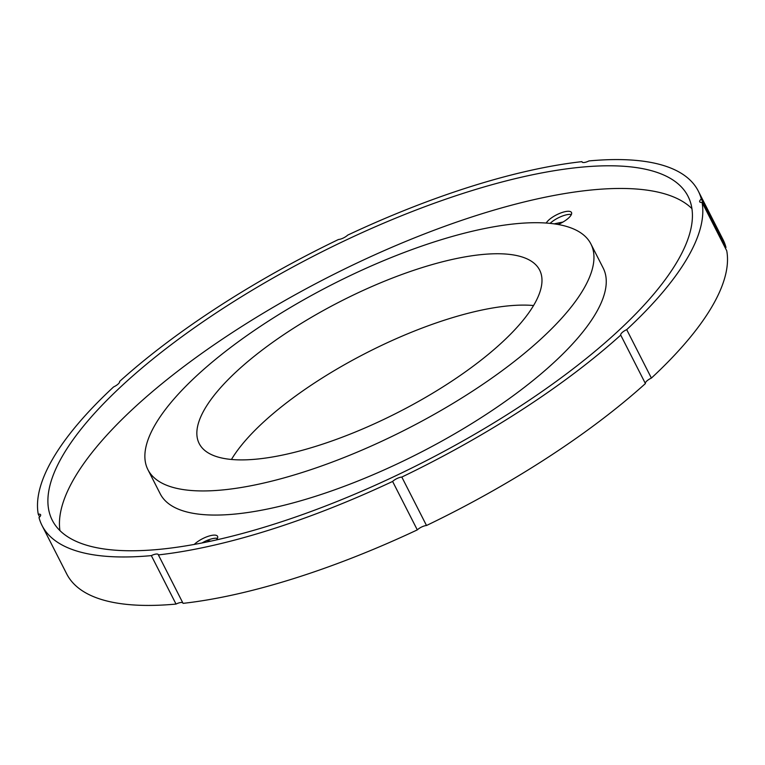 <?xml version="1.0" encoding="UTF-8"?>
<svg xmlns="http://www.w3.org/2000/svg" width="765" height="765" viewBox="0 0 765 765"><rect width="100%" height="100%" fill="white"/><g stroke="black" fill="none" stroke-linecap="round" stroke-linejoin="round"><path stroke-width="1.15" d="M39.646 516.949L38.25 514.204A6.904 2.257 153 0 1 40.602 514.73A6.904 2.257 153 0 1 39.005 517.561A368.281 120.507 153 0 0 42.018 525.469L66.708 573.922A368.281 120.507 153 0 0 176.027 604.073L151.336 555.62A6.904 2.257 153 0 1 158.298 554.606A6.904 2.257 153 0 1 158.384 554.902L183.065 603.356A368.281 120.507 153 0 0 417.298 529.887L392.608 481.443A6.904 2.257 153 0 1 401.816 477.064L426.507 525.507A6.904 2.257 -27 0 0 417.298 529.887M651.398 378.082A6.904 2.257 -27 0 0 645.411 383.561L620.731 335.108A6.904 2.257 153 0 1 626.707 329.639L651.398 378.082A368.281 120.507 153 0 0 726.75 250.796L702.06 202.352A6.904 2.257 153 0 1 699.717 201.817A6.904 2.257 153 0 1 701.314 198.986L725.995 247.439A6.904 2.257 -27 0 0 725.354 248.051M701.314 198.986A368.281 120.507 153 0 0 698.292 191.078A368.281 120.507 153 0 0 588.973 160.927A6.904 2.257 153 0 1 582.012 161.941A6.904 2.257 153 0 1 581.935 161.644A368.281 120.507 153 0 0 347.702 235.113A6.904 2.257 153 0 1 338.493 239.493A368.281 120.507 153 0 0 119.589 381.439A6.904 2.257 153 0 1 113.603 386.918A368.281 120.507 153 0 0 38.25 514.204M581.935 161.644L582.203 162.18M182.797 602.82A6.904 2.257 -27 0 0 176.027 604.073M698.292 191.078L722.982 239.531A368.281 120.507 153 0 1 725.995 247.439M645.411 383.561A368.281 120.507 153 0 1 426.507 525.507M554.176 223.858A356.767 116.739 153 0 1 562.992 222.041M392.608 481.443A368.281 120.507 153 0 1 158.384 554.902M702.06 202.352A368.281 120.507 153 0 1 626.707 329.639M620.731 335.108A368.281 120.507 153 0 1 401.816 477.064M546.229 223.045A14.382 4.705 153 0 1 559.492 213.473A14.382 4.705 153 0 1 571.493 212.507A14.382 4.705 153 0 1 558.125 224.48M571.369 214.516A14.382 4.705 -27 0 0 550.102 223.37M194.262 544.431A14.382 4.705 153 0 1 207.755 536.466A14.382 4.705 153 0 1 217.566 536.332A14.382 4.705 153 0 1 216.485 539.899M217.442 538.35A14.382 4.705 -27 0 0 202.008 542.959M59.947 530.614A356.767 116.739 153 0 1 238.231 328.74A356.767 116.739 153 0 1 590.303 190.103A356.767 116.739 153 0 1 691.923 208.606M147.922 469.681L160.22 493.808A248.587 81.339 -27 0 0 236.375 513.927A248.587 81.339 -27 0 0 492.507 410.231A248.587 81.339 -27 0 0 603.202 268.094L590.905 243.968A248.587 81.339 -27 0 0 332.488 284.351A248.587 81.339 -27 0 0 147.922 469.681A248.587 81.339 -27 0 0 224.078 489.801A248.587 81.339 -27 0 0 480.21 386.096A248.587 81.339 -27 0 0 590.905 243.968M578.742 167.43A356.767 116.739 153 0 1 688.041 196.309A356.767 116.739 153 0 1 529.17 400.296A356.767 116.739 153 0 1 161.568 549.127A356.767 116.739 153 0 1 52.278 520.248A356.767 116.739 153 0 1 211.14 316.261A356.767 116.739 153 0 1 578.742 167.43M151.336 555.62A368.281 120.507 153 0 1 42.018 525.469M206.875 540.52A248.587 81.339 -27 0 0 210.824 541.142M533.549 305.531A191.04 62.51 -27 0 0 367.2 352.483A191.04 62.51 -27 0 0 231.451 459.469M257.719 459.019A191.04 62.51 153 0 1 199.196 443.557A191.04 62.51 153 0 1 341.037 301.123A191.04 62.51 153 0 1 539.641 270.093A191.04 62.51 153 0 1 454.563 379.325A191.04 62.51 153 0 1 257.719 459.019"/></g></svg>
